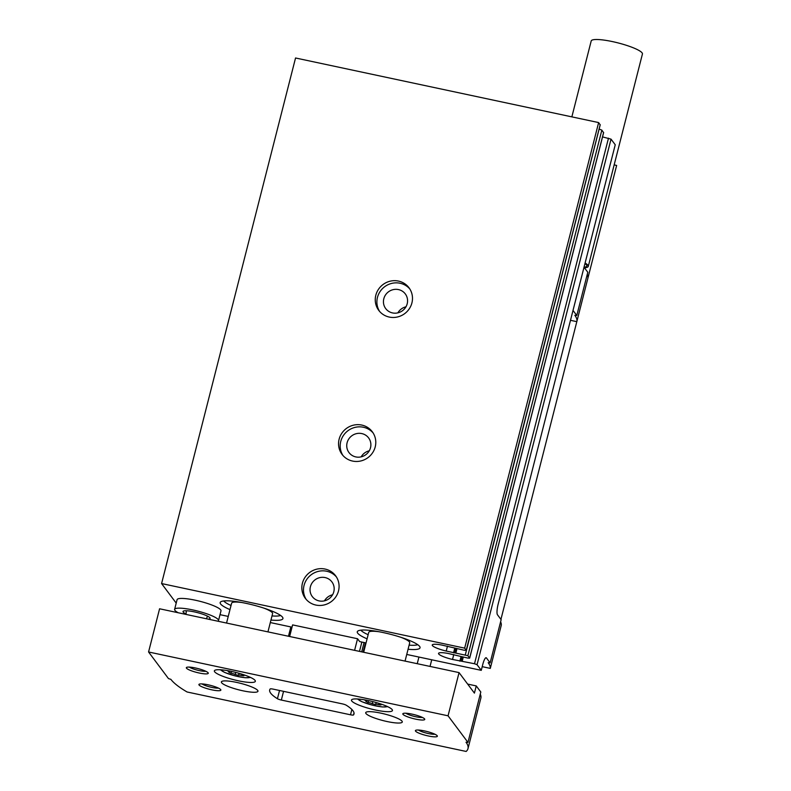 <?xml version="1.0" encoding="UTF-8"?>
<svg xmlns="http://www.w3.org/2000/svg" width="791" height="791" viewBox="0 0 791 791"><rect width="100%" height="100%" fill="white"/><g stroke="black" fill="none" stroke-linecap="round" stroke-linejoin="round"><path stroke-width="1.19" d="M217.911 621.212A22.652 4.054 -165.7 0 0 218.514 620.559L220.996 610.84A22.652 4.054 -165.7 0 0 200.044 601.328A22.652 4.054 -165.7 0 0 177.085 599.657L174.613 609.377A22.652 4.054 -165.7 0 0 174.92 610.355A22.652 4.054 -165.7 0 0 178.242 612.758M406.742 654.454L481.274 670.343L477.062 664.707L474.511 663.738L452.521 659.457A13.595 2.432 -165.7 0 1 438.53 653.406A13.595 2.432 -165.7 0 1 448.013 653.445L467.857 658.082L469.676 658.142L467.877 655.69L446.223 651.052A13.595 2.432 -165.7 0 1 432.242 645.001A13.595 2.432 -165.7 0 1 441.724 645.041L464.446 650.291L466.265 650.35L464.663 648.145L161.582 583.56L176.205 603.108M220.017 614.666L228.243 616.416M270.314 622.557L292.017 627.184M289.644 636.498L292.601 624.9L357.552 638.742L359.687 641.6L366.035 642.954M270.957 620.045A32.382 5.794 -165.7 0 0 282.911 617.939A32.382 5.794 -165.7 0 0 252.982 604.967A32.382 5.794 -165.7 0 0 220.491 602.03A32.382 5.794 -165.7 0 0 220.6 603.978A32.382 5.794 -165.7 0 0 229.973 609.604M408.067 649.263A32.382 5.794 -165.7 0 0 420.021 647.157A32.382 5.794 -165.7 0 0 390.092 634.184A32.382 5.794 -165.7 0 0 357.601 631.248A32.382 5.794 -165.7 0 0 357.71 633.196A32.382 5.794 -165.7 0 0 367.083 638.821M481.274 670.343L482.737 664.578A9.057 1.928 -78 0 1 486.139 657.736A9.057 1.928 -78 0 1 486.455 657.954L490.133 662.878L488.185 662.71A147.255 26.33 -165.7 0 1 490.291 668.385L501.296 625.187A147.255 26.33 14.3 0 0 500.604 621.805M602.534 136.902L611.028 139.137L615.24 144.763L498.152 604.106A9.057 1.928 -78 0 0 497.46 614.755L501.148 619.679L490.133 662.878M600.161 124.849L598.629 122.575L295.547 57.99L161.582 583.56M599.133 129.111L465.335 654.721M603.563 132.641L601.842 130.11L599.301 129.151M482.213 666.665L490.291 668.385M598.629 122.575L464.663 648.145M361.754 425.064A18.875 18.134 -36.8 0 0 341.781 433.29A18.875 18.134 -36.8 0 0 342.048 454.38A18.875 18.134 -36.8 0 0 368.033 457.584A18.875 18.134 -36.8 0 0 372.284 431.748A18.875 18.134 -36.8 0 0 361.754 425.064M398.456 281.072A18.875 18.134 -36.8 0 0 378.484 289.298A18.875 18.134 -36.8 0 0 378.751 310.379A18.875 18.134 -36.8 0 0 404.735 313.592A18.875 18.134 -36.8 0 0 408.987 287.756A18.875 18.134 -36.8 0 0 398.456 281.072M325.052 569.055A18.875 18.134 -36.8 0 0 305.079 577.282A18.875 18.134 -36.8 0 0 305.346 598.372A18.875 18.134 -36.8 0 0 331.33 601.575A18.875 18.134 -36.8 0 0 335.582 575.739A18.875 18.134 -36.8 0 0 325.052 569.055M454.736 648.225L453.569 652.783M461.024 656.629L459.868 661.187M361.695 651.853L364.068 642.539M363.069 652.15L365.442 642.826M359.49 651.389L361.863 642.065M354.595 650.34L357.552 638.742M223.705 600.952A30.206 5.399 -165.7 0 0 231.021 605.491M272.005 615.932A30.206 5.399 -165.7 0 0 280.607 615.457M360.815 630.17A30.206 5.399 -165.7 0 0 368.131 634.708M409.115 645.149A30.206 5.399 -165.7 0 0 417.717 644.675M218.514 620.559A22.652 4.054 -165.7 0 0 197.562 611.048A22.652 4.054 -165.7 0 0 174.613 609.377M208.231 619.155A13.971 2.502 -165.7 0 0 210.099 618.424A13.971 2.502 -165.7 0 0 197.186 612.55A13.971 2.502 -165.7 0 0 183.028 611.522A13.971 2.502 -165.7 0 0 183.215 612.125A13.971 2.502 -165.7 0 0 186.033 613.994M332.566 594.783A12.241 11.756 -36.8 0 0 324.468 600.844M325.071 577.568A12.241 11.756 -36.8 0 0 312.297 596.572A12.241 11.756 -36.8 0 0 329.145 598.658A12.241 11.756 -36.8 0 0 325.071 577.568M336.353 576.866A18.875 18.134 -36.8 0 0 326.683 571.24A18.875 18.134 -36.8 0 0 307.126 578.893A18.875 18.134 -36.8 0 0 306.206 599.43M405.971 306.799A12.241 11.756 -36.8 0 0 397.873 312.86M398.476 289.585A12.241 11.756 -36.8 0 0 385.701 308.589A12.241 11.756 -36.8 0 0 402.55 310.665A12.241 11.756 -36.8 0 0 398.476 289.585M409.758 288.883A18.875 18.134 -36.8 0 0 400.098 283.257A18.875 18.134 -36.8 0 0 380.53 290.9A18.875 18.134 -36.8 0 0 379.611 311.446M369.268 450.791A12.241 11.756 -36.8 0 0 361.171 456.852M361.774 433.577A12.241 11.756 -36.8 0 0 348.999 452.581A12.241 11.756 -36.8 0 0 365.847 454.667A12.241 11.756 -36.8 0 0 361.774 433.577M373.055 432.875A18.875 18.134 -36.8 0 0 363.385 427.249A18.875 18.134 -36.8 0 0 343.828 434.902A18.875 18.134 -36.8 0 0 342.908 455.438M379.245 703.456A3.164 0.564 -165.7 0 0 378.879 703.624A3.164 0.564 -165.7 0 0 380.263 704.474L381.044 704.959L379.087 704.791A3.164 0.564 -165.7 0 0 375.656 704.494L372.284 703.772A3.164 0.564 -165.7 0 0 368.092 702.448L365.897 701.409A3.164 0.564 -165.7 0 0 366.51 701.241A3.164 0.564 -165.7 0 0 365.126 700.391L364.433 699.827M242.135 674.239A3.164 0.564 -165.7 0 0 241.769 674.407A3.164 0.564 -165.7 0 0 243.153 675.257L243.935 675.741L241.977 675.573A3.164 0.564 -165.7 0 0 238.546 675.277L235.174 674.555A3.164 0.564 -165.7 0 0 230.982 673.23L228.787 672.192A3.164 0.564 -165.7 0 0 229.4 672.024A3.164 0.564 -165.7 0 0 228.016 671.163L227.324 670.61M614.162 164.894L616.644 165.428L587.832 278.462A147.255 26.33 14.3 0 0 587.258 274.398M570.489 320.306L576.817 321.66L500.93 619.393L616.634 165.457A147.255 26.33 -165.7 0 0 616.634 165.457A147.255 26.33 -165.7 0 0 616.644 165.428M290.841 626.927L288.468 636.251M148.57 651.982L168.483 678.589L170.866 679.34A147.255 26.33 -165.7 0 0 187.091 691.987L466.146 751.45A147.255 26.33 -165.7 0 0 467.985 748.622A147.255 26.33 -165.7 0 0 466.018 742.235L467.965 742.413L448.052 715.806L148.57 651.982L159.584 608.783L459.057 672.607L448.052 715.806M467.965 742.413L480.809 692.006L476.241 685.916L474.412 693.114L459.057 672.607M476.241 685.916L467.649 684.086M417.233 663.689L418.933 657.054M584.025 267.229L587.792 272.272L576.787 315.471L573.01 310.428M576.787 315.471L574.839 315.302A147.255 26.33 -165.7 0 1 576.817 321.66M467.985 748.622L480.839 698.196A147.255 26.33 14.3 0 0 480.266 694.132M350.512 714.797A3.777 0.672 -165.7 0 0 353.518 714.935A75.511 13.506 -165.7 0 0 353.982 714.006A75.511 13.506 -165.7 0 0 346.24 705.206A3.777 0.672 -165.7 0 0 342.335 703.871L273.152 689.129A3.777 0.672 -165.7 0 0 270.146 688.991A75.511 13.506 -165.7 0 0 269.691 689.92A75.511 13.506 -165.7 0 0 277.433 698.72A3.777 0.672 -165.7 0 0 281.339 700.055L350.512 714.797L351.866 709.478M351.758 701.004A21.139 3.777 -165.7 0 0 373.263 709.517A21.139 3.777 -165.7 0 0 392.445 710.536A21.139 3.777 -165.7 0 0 372.897 701.647A21.139 3.777 -165.7 0 0 351.471 700.084A21.139 3.777 -165.7 0 0 351.758 701.004M214.648 671.786A21.139 3.777 -165.7 0 0 236.153 680.3A21.139 3.777 -165.7 0 0 255.345 681.318A21.139 3.777 -165.7 0 0 235.787 672.429A21.139 3.777 -165.7 0 0 214.361 670.867A21.139 3.777 -165.7 0 0 214.648 671.786M365.956 713.502A18.875 3.372 -165.7 0 0 385.158 721.105A18.875 3.372 -165.7 0 0 402.293 722.005A18.875 3.372 -165.7 0 0 384.831 714.075A18.875 3.372 -165.7 0 0 365.709 712.681A18.875 3.372 -165.7 0 0 365.956 713.502M221.628 682.742A18.875 3.372 -165.7 0 0 240.84 690.345A18.875 3.372 -165.7 0 0 257.965 691.245A18.875 3.372 -165.7 0 0 240.504 683.315A18.875 3.372 -165.7 0 0 221.381 681.921A18.875 3.372 -165.7 0 0 221.628 682.742M208.122 672.795A11.331 2.027 14.3 0 1 208.181 672.884A11.331 2.027 14.3 0 1 196.801 672.449A11.331 2.027 14.3 0 1 186.597 667.386A11.331 2.027 14.3 0 1 197.602 668.484A11.331 2.027 14.3 0 1 208.122 672.795M424.609 718.93A11.331 2.027 14.3 0 1 424.668 719.019A11.331 2.027 14.3 0 1 413.288 718.584A11.331 2.027 14.3 0 1 403.084 713.522A11.331 2.027 14.3 0 1 414.098 714.609A11.331 2.027 14.3 0 1 424.609 718.93M437.196 735.739A11.331 2.027 14.3 0 1 437.255 735.828A11.331 2.027 14.3 0 1 425.874 735.403A11.331 2.027 14.3 0 1 415.671 730.33A11.331 2.027 14.3 0 1 426.675 731.428A11.331 2.027 14.3 0 1 437.196 735.739M220.709 689.614A11.331 2.027 14.3 0 1 220.768 689.693A11.331 2.027 14.3 0 1 209.378 689.268A11.331 2.027 14.3 0 1 199.184 684.195A11.331 2.027 14.3 0 1 210.188 685.293A11.331 2.027 14.3 0 1 220.709 689.614M430.037 666.418L431.728 659.783M218.445 688.101A9.284 1.661 14.3 0 1 209.971 686.964A9.284 1.661 14.3 0 1 201.982 683.908M434.931 734.236A9.284 1.661 14.3 0 1 426.458 733.099A9.284 1.661 14.3 0 1 418.469 730.044M422.354 717.427A9.284 1.661 14.3 0 1 413.871 716.29A9.284 1.661 14.3 0 1 405.892 713.225M205.858 671.292A9.284 1.661 14.3 0 1 197.384 670.155A9.284 1.661 14.3 0 1 189.395 667.09M267.941 631.88L272.588 613.638A21.139 3.777 -165.7 0 0 272.42 612.887L271.333 611.127A19.637 3.51 -165.7 0 0 270.957 610.662M234.472 601.358A19.637 3.51 -165.7 0 0 233.918 601.585L232.119 602.613A21.139 3.777 -165.7 0 0 231.615 603.197L226.552 623.051M272.42 612.887A21.139 3.777 -165.7 0 0 263.789 608.091M241.987 602.534A21.139 3.777 -165.7 0 0 232.119 602.613M405.051 661.098L409.698 642.856A21.139 3.777 -165.7 0 0 409.53 642.104L408.443 640.344A19.637 3.51 -165.7 0 0 408.067 639.879M371.582 630.575A19.637 3.51 -165.7 0 0 371.028 630.803L369.229 631.831A21.139 3.777 -165.7 0 0 368.725 632.414L363.662 652.278M409.53 642.104A21.139 3.777 -165.7 0 0 400.899 637.309M379.097 631.752A21.139 3.777 -165.7 0 0 369.229 631.831M584.44 267.793A26.429 4.726 -165.7 0 0 588.286 266.389L642.43 53.996A26.429 4.726 -165.7 0 0 642.074 52.849A26.429 4.726 -165.7 0 0 615.19 42.21A26.429 4.726 -165.7 0 0 591.203 40.944L571.853 116.87M588.286 266.389A26.429 4.726 -165.7 0 0 587.94 265.242A26.429 4.726 -165.7 0 0 585.103 263.017M611.028 139.137L477.062 664.707M600.201 124.681L466.235 650.251M447.479 646.138L446.223 651.052M455.853 648.462L454.795 652.634M456.98 648.699L455.952 652.723M601.842 130.11L467.877 655.69M603.612 132.463L469.636 658.043M453.767 654.543L452.521 659.457M462.152 656.866L461.084 661.039M463.269 657.103L462.251 661.128M608.487 138.168L474.511 663.738M485.763 657.805L486.455 657.954M358.076 699.026A15.098 2.699 -165.7 0 0 358.264 699.353A15.098 2.699 -165.7 0 0 372.788 705.236A15.098 2.699 -165.7 0 0 387.155 706.432M220.966 669.809A15.098 2.699 -165.7 0 0 221.154 670.135A15.098 2.699 -165.7 0 0 235.678 676.018A15.098 2.699 -165.7 0 0 250.045 677.215M354.022 712.968L353.518 714.935M279.53 690.484L277.433 698.72M283.554 691.344L281.339 700.055M242.165 674.812L241.977 675.573M239.05 673.309L238.546 675.277M235.728 672.409L235.174 674.555M231.447 671.411L230.982 673.23M379.275 704.03L379.087 704.791M376.15 702.527L375.656 704.494M372.838 701.627L372.284 703.772M368.557 700.628L368.092 702.448M584.084 267.259A24.916 4.459 -165.7 0 0 586.497 264.936A24.916 4.459 -165.7 0 0 584.954 263.561M600.231 124.77L466.265 650.35M455.824 648.452L454.746 652.684M603.642 132.562L469.676 658.142M462.112 656.856L461.034 661.088M206.441 618.77L207.519 616.149M185.984 614.409L186.379 610.761M250.618 677.482L245.299 677.749L235.224 675.939L224.891 672.538L220.343 669.759M387.728 706.699L382.409 706.966L372.334 705.157L362.001 701.755L357.453 698.987M229.647 671.035L229.4 672.024M366.757 700.262L366.51 701.241M584.074 267.042L584.084 267.615"/></g></svg>
